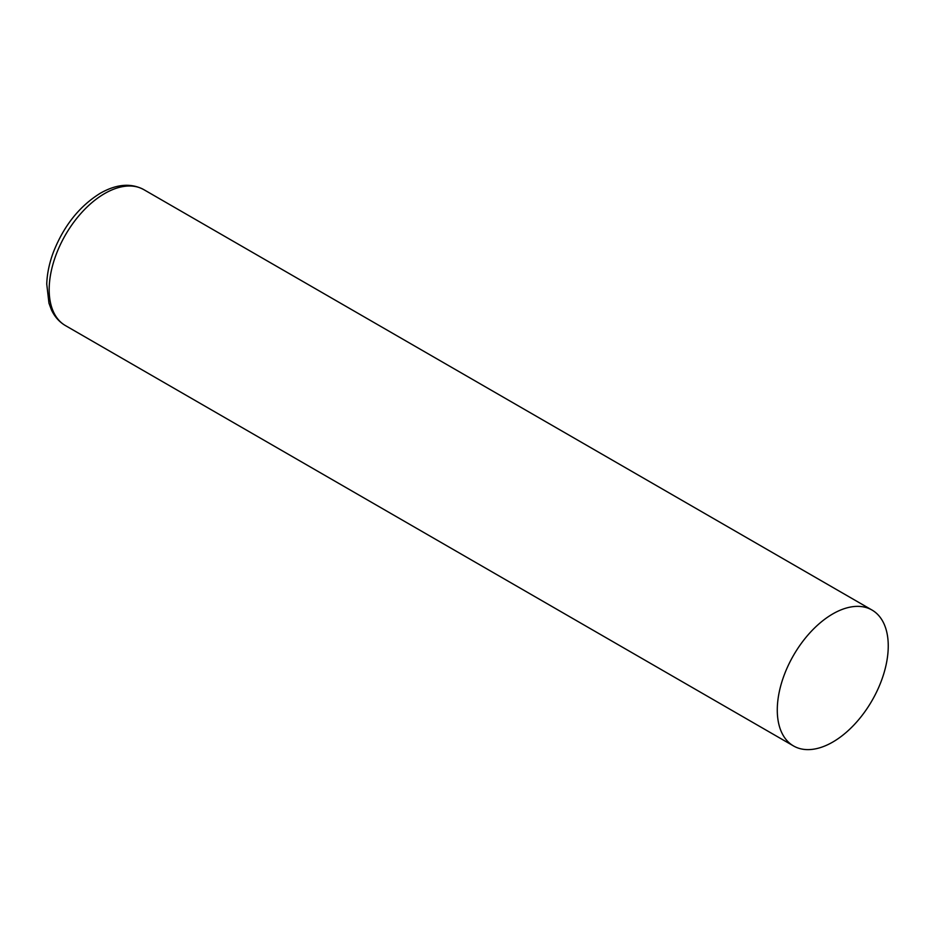 <?xml version="1.0" encoding="UTF-8"?>
<svg xmlns="http://www.w3.org/2000/svg" width="935" height="935" viewBox="0 0 935 935"><rect width="100%" height="100%" fill="white"/><g stroke="black" fill="none" stroke-linecap="round" stroke-linejoin="round"><path stroke-width="1.4" d="M888.25 645.968A78.47 45.301 -60 0 1 853.994 724.929A78.47 45.301 -60 0 1 793.534 745.955A78.47 45.301 -60 0 1 793.534 655.341A78.47 45.301 -60 0 1 872.004 610.041A78.47 45.301 -60 0 1 888.25 645.968M793.534 745.955L65.427 325.579A78.47 45.301 -60 0 1 53.4 262.7A78.47 45.301 -60 0 1 104.65 193.557A78.47 45.301 -60 0 1 143.885 189.676L872.004 610.041M65.427 325.579C59.302 321.979 54.639 316.731 51.413 309.812L48.959 303.185L46.75 284.1C47.066 273.978 49.228 263.506 53.213 252.649C63.615 226.025 79.37 206.179 100.466 193.148C116.711 183.996 131.18 182.839 143.885 189.676"/></g></svg>
